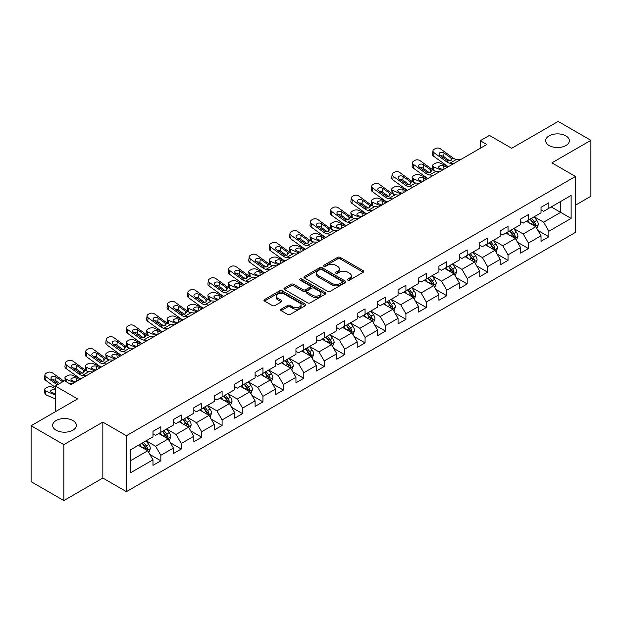 <?xml version="1.0" encoding="UTF-8"?>
<svg xmlns="http://www.w3.org/2000/svg" width="622" height="622" viewBox="0 0 622 622"><rect width="100%" height="100%" fill="white"/><g stroke="black" fill="none" stroke-linecap="round" stroke-linejoin="round"><path stroke-width="0.93" d="M347.822 280.11A1.275 0.731 0 0 0 349.626 280.11L363.279 272.226A1.819 1.05 0 0 0 363.808 271.48A1.819 1.05 0 0 0 363.279 270.741L340.148 257.384A1.819 1.05 0 0 0 337.575 257.384L323.922 265.267A1.275 0.731 0 0 0 323.549 265.788A1.275 0.731 0 0 0 323.922 266.309A1.275 0.731 0 0 0 325.718 266.309L327.491 265.291A5.816 3.359 0 0 1 335.717 265.291L337.637 266.403A5.816 3.359 0 0 1 339.348 268.774A5.816 3.359 0 0 1 337.637 271.145L335.872 272.172A1.275 0.731 0 0 0 335.499 272.685A1.275 0.731 0 0 0 335.872 273.206A1.275 0.731 0 0 0 337.676 273.206L339.441 272.187A5.816 3.359 0 0 1 347.667 272.187L349.595 273.299A5.816 3.359 0 0 1 351.298 275.678A5.816 3.359 0 0 1 349.595 278.05L347.822 279.068A1.275 0.731 0 0 0 347.449 279.589A1.275 0.731 0 0 0 347.822 280.11L347.822 279.068M72.86 420.519A11.849 6.842 0 0 0 59.953 419.041A11.849 6.842 0 0 0 52.637 425.355A11.849 6.842 0 0 0 56.104 430.199A11.849 6.842 0 0 0 69.019 431.676A11.849 6.842 0 0 0 76.335 425.355A11.849 6.842 0 0 0 72.86 420.519M565.896 135.868A11.849 6.842 0 0 0 552.981 134.391A11.849 6.842 0 0 0 545.665 140.712A11.849 6.842 0 0 0 549.14 145.548A11.849 6.842 0 0 0 562.047 147.025A11.849 6.842 0 0 0 569.363 140.712A11.849 6.842 0 0 0 565.896 135.868M281.16 309.173A1.819 1.05 0 0 0 280.631 309.911A1.819 1.05 0 0 0 281.16 310.658L287.652 314.405A1.819 1.05 0 0 0 290.225 314.405L305.386 305.651A1.819 1.05 0 0 0 305.915 304.904A1.819 1.05 0 0 0 305.386 304.166L282.256 290.808A1.819 1.05 0 0 0 279.682 290.808L264.521 299.563A1.819 1.05 0 0 0 263.992 300.309A1.819 1.05 0 0 0 264.521 301.048L272.358 305.573A1.819 1.05 0 0 0 274.932 305.573L281.424 301.825A1.819 1.05 0 0 0 281.953 301.087A1.819 1.05 0 0 0 281.424 300.34L277.536 298.101A4.859 2.807 0 0 1 276.106 296.111A4.859 2.807 0 0 1 279.107 293.522A4.859 2.807 0 0 1 284.409 294.128L299.633 302.922A4.859 2.807 0 0 1 301.056 304.904A4.859 2.807 0 0 1 298.055 307.501A4.859 2.807 0 0 1 292.76 306.887L290.225 305.425A1.819 1.05 0 0 0 287.652 305.425L281.16 309.173L281.16 310.658M575.451 205.182L590.9 196.264L590.9 140.331L558.167 121.438L511.696 148.269L489.436 135.417L480.277 140.712L486.824 144.491L71.032 384.544L64.486 380.765L55.319 386.052L55.319 411.756M63.833 444.629L63.833 500.562L102.84 478.038L102.84 422.105L63.833 444.629L31.1 425.736L77.579 398.904L55.319 386.052M102.84 422.105L126.406 435.711L575.451 176.461L575.451 232.395L126.406 491.644L126.406 435.711M590.9 140.331L551.885 162.855L575.451 176.461M327.615 291.329A1.819 1.05 0 0 0 330.189 291.329L345.35 282.575A1.819 1.05 0 0 0 345.886 281.836A1.819 1.05 0 0 0 345.35 281.09L322.219 267.74A1.819 1.05 0 0 0 319.654 267.74L304.485 276.495A1.819 1.05 0 0 0 303.956 277.233A1.819 1.05 0 0 0 304.485 277.972L327.615 291.329M300.558 280.382A1.275 0.731 0 0 1 301.849 280.561L301.849 279.053L325.368 292.628A1.819 1.05 0 0 1 325.897 293.366A1.819 1.05 0 0 1 325.368 294.113L310.207 302.867A1.819 1.05 0 0 1 307.633 302.867L284.503 289.51L284.503 288.025A1.819 1.05 0 0 0 283.974 288.771A1.819 1.05 0 0 0 284.503 289.51M284.503 288.025L290.995 284.277A1.819 1.05 0 0 1 293.561 284.277L302.945 289.697A1.819 1.05 0 0 0 305.511 289.697L309.818 287.208A1.819 1.05 0 0 0 310.355 286.47A1.819 1.05 0 0 0 309.818 285.731L300.053 280.087A1.275 0.731 0 0 1 299.68 279.573A1.275 0.731 0 0 1 300.465 278.889A1.275 0.731 0 0 1 301.849 279.053M63.833 500.562L31.1 481.669L31.1 425.736M149.91 454.495L160.841 460.809L160.841 455.288L173.406 448.034L173.406 453.555L181.259 449.014L181.259 443.502L193.831 436.24L193.831 441.76L201.683 437.227L201.683 431.707L214.256 424.453L214.256 429.973L222.108 425.432L222.108 419.92L234.673 412.658L234.673 418.178L242.533 413.646L242.533 408.125L255.098 400.871L255.098 406.384L262.95 401.851L262.95 396.338L275.523 389.077L275.523 394.597L283.375 390.064L283.375 384.544L295.948 377.29L295.948 382.802L303.8 378.269L303.8 372.749L316.365 365.495L316.365 371.015L324.225 366.482L324.225 360.962L336.79 353.708L336.79 359.221L344.642 354.688L344.642 349.167L357.215 341.913L357.215 347.434L365.067 342.893L365.067 337.381L377.64 330.127L377.64 335.639L385.492 331.106L385.492 325.586L398.057 318.332L398.057 323.852L405.917 319.311L405.917 313.799L418.482 306.537L418.482 312.057L426.334 307.525L426.334 302.004L438.907 294.75L438.907 300.27L446.759 295.73L446.759 290.217L459.331 282.956L459.331 288.476L467.184 283.943L467.184 278.423L479.749 271.169L479.749 276.689L487.609 272.148L487.609 266.636L500.174 259.374L500.174 264.894L508.026 260.361L508.026 254.841L520.598 247.587L520.598 253.1L528.451 248.567L528.451 243.047L541.023 235.792L541.023 241.313L548.876 236.78L548.876 231.26L571.128 218.408L571.128 195.432L560.655 201.481L560.655 212.366L571.128 218.408M160.841 460.809L152.981 465.342L152.981 459.829L130.729 472.673L130.729 449.698L152.981 436.846L152.981 431.326L160.841 426.793L160.841 432.313L173.406 425.059L173.406 419.539L181.259 415.006L181.259 420.519L193.831 413.265L193.831 407.744L201.683 403.212L201.683 408.732L214.256 401.478L214.256 395.957L222.108 391.425L222.108 396.937L234.673 389.683L234.673 384.163L242.533 379.63L242.533 385.15L255.098 377.888L255.098 372.376L262.95 367.835L262.95 373.355L275.523 366.101L275.523 360.581L283.375 356.048L283.375 361.569L295.948 354.307L295.948 348.794L303.8 344.254L303.8 349.774L316.365 342.52L316.365 337L324.225 332.467L324.225 337.987L336.79 330.725L336.79 325.213L344.642 320.672L344.642 326.192L357.215 318.938L357.215 313.418L365.067 308.885L365.067 314.398L377.64 307.144L377.64 301.631L385.492 297.091L385.492 302.611L398.057 295.357L398.057 289.836L405.917 285.304L405.917 290.816L418.482 283.562L418.482 278.042L426.334 273.509L426.334 279.029L438.907 271.775L438.907 266.255L446.759 261.722L446.759 267.235L459.331 259.98L459.331 254.46L467.184 249.927L467.184 255.448L479.749 248.186L479.749 242.673L487.609 238.14L487.609 243.653L500.174 236.399L500.174 230.879L508.026 226.346L508.026 231.866L520.598 224.604L520.598 219.092L528.451 214.551L528.451 220.071L541.023 212.817L541.023 207.297L548.876 202.764L548.876 208.284L571.128 195.432M158.742 433.518L168.173 438.961L155.601 446.223L146.178 440.78M152.981 433.822L155.601 435.338L160.841 432.313M155.601 446.223L160.841 455.288M168.173 438.961L173.406 448.034M179.167 421.732L188.59 427.174L176.026 434.428L166.595 428.986M173.406 422.035L176.026 423.543L181.259 420.519M176.026 434.428L181.259 443.502M188.59 427.174L193.831 436.24M199.592 409.937L209.015 415.379L196.451 422.641L187.02 417.199M193.831 410.24L196.451 411.756L201.683 408.732M196.451 422.641L201.683 431.707M209.015 415.379L214.256 424.453M220.009 398.15L229.44 403.592L216.868 410.847L207.445 405.404M214.256 398.453L216.868 399.962L222.108 396.937M216.868 410.847L222.108 419.92M229.44 403.592L234.673 412.658M240.434 386.355L249.865 391.798L237.293 399.052L227.87 393.617M234.673 386.659L237.293 388.175L242.533 385.15M237.293 399.052L242.533 408.125M249.865 391.798L255.098 400.871M260.859 374.568L270.282 380.011L257.718 387.265L248.287 381.822M255.098 374.872L257.718 376.38L262.95 373.355M257.718 387.265L262.95 396.338M270.282 380.011L275.523 389.077M281.284 362.774L290.707 368.216L278.143 375.47L268.712 370.028M275.523 363.077L278.143 364.585L283.375 361.569M278.143 375.47L283.375 384.544M290.707 368.216L295.948 377.29M301.701 350.987L311.132 356.429L298.56 363.683L289.137 358.241M295.948 351.29L298.56 352.798L303.8 349.774M298.56 363.683L303.8 372.749M311.132 356.429L316.365 365.495M322.126 339.192L331.557 344.635L318.985 351.889L309.562 346.446M316.365 339.495L318.985 341.004L324.225 337.987M318.985 351.889L324.225 360.962M331.557 344.635L336.79 353.708M342.551 327.405L351.974 332.848L339.41 340.102L329.987 334.659M336.79 327.701L339.41 329.217L344.642 326.192M339.41 340.102L344.642 349.167M351.974 332.848L357.215 341.913M362.976 315.611L372.399 321.053L359.835 328.307L350.404 322.865M357.215 315.914L359.835 317.422L365.067 314.398M359.835 328.307L365.067 337.381M372.399 321.053L377.64 330.127M383.393 303.816L392.824 309.258L380.252 316.52L370.829 311.078M377.64 304.119L380.252 305.635L385.492 302.611M380.252 316.52L385.492 325.586M392.824 309.258L398.057 318.332M403.818 292.029L413.249 297.471L400.677 304.726L391.254 299.283M398.057 292.332L400.677 293.841L405.917 290.816M400.677 304.726L405.917 313.799M413.249 297.471L418.482 306.537M424.243 280.234L433.666 285.677L421.102 292.939L411.678 287.496M418.482 280.538L421.102 282.054L426.334 279.029M421.102 292.939L426.334 302.004M433.666 285.677L438.907 294.75M444.668 268.447L454.091 273.89L441.527 281.144L432.096 275.702M438.907 268.751L441.527 270.259L446.759 267.235M441.527 281.144L446.759 290.217M454.091 273.89L459.331 282.956M465.085 256.653L474.516 262.095L461.944 269.357L452.521 263.915M459.331 256.956L461.944 258.472L467.184 255.448M461.944 269.357L467.184 278.423M474.516 262.095L479.749 271.169M485.51 244.866L494.941 250.308L482.369 257.562L472.945 252.12M479.749 245.169L482.369 246.677L487.609 243.653M482.369 257.562L487.609 266.636M494.941 250.308L500.174 259.374M505.935 233.071L515.358 238.514L502.794 245.768L493.37 240.325M500.174 233.374L502.794 234.891L508.026 231.866M502.794 245.768L508.026 254.841M515.358 238.514L520.598 247.587M526.36 221.284L535.783 226.727L523.219 233.981L513.788 228.538M520.598 221.587L523.219 223.096L528.451 220.071M523.219 233.981L528.451 243.047M535.783 226.727L541.023 235.792M551.232 206.924L560.655 212.366L543.636 222.186L534.212 216.744M541.023 209.793L543.636 211.301L548.876 208.284M543.636 222.186L548.876 231.26M102.84 478.038L126.406 491.644M480.277 140.712L480.277 148.269M130.729 460.583L147.748 450.756L138.317 445.313M147.748 450.756L152.981 459.829M537.944 230.467L548.876 236.78M517.52 242.253L528.451 248.567M497.095 254.048L508.026 260.361M476.677 265.835L487.609 272.148M456.253 277.63L467.184 283.943M435.828 289.424L446.759 295.73M415.403 301.211L426.334 307.525M394.986 313.006L405.917 319.311M374.561 324.793L385.492 331.106M354.136 336.588L365.067 342.893M333.711 348.374L344.642 354.688M313.294 360.169L324.225 366.482M292.869 371.956L303.8 378.269M272.444 383.751L283.375 390.064M252.019 395.538L262.95 401.851M231.602 407.332L242.533 413.646M211.177 419.127L222.108 425.432M190.752 430.914L201.683 437.227M170.327 442.708L181.259 449.014M348.336 280.289L349.595 279.558A5.816 3.359 0 0 0 351.298 277.187L351.298 275.678M339.348 268.774L339.348 270.29A5.816 3.359 0 0 1 337.637 272.661L336.385 273.385M363.256 272.242L340.148 258.9A1.819 1.05 0 0 0 337.575 258.9L324.427 266.488M345.327 282.59L322.219 269.248A1.819 1.05 0 0 0 319.654 269.248L304.508 277.987M342.139 282.349A1.275 0.731 0 0 0 342.512 281.836A1.275 0.731 0 0 0 342.139 281.315L321.838 269.59A1.275 0.731 0 0 0 320.035 269.59L318.169 270.663A5.816 3.359 0 0 0 316.466 273.042A5.816 3.359 0 0 0 318.169 275.414L332.047 283.43A5.816 3.359 0 0 0 340.273 283.43L342.139 282.349L342.139 283.865A1.275 0.731 0 0 0 342.512 283.344L342.512 281.836M316.466 273.042L316.466 274.551A5.816 3.359 0 0 0 318.169 276.93L318.169 275.414M342.139 283.865L340.273 284.938A5.816 3.359 0 0 1 332.047 284.938L318.169 276.93M284.526 289.525L290.995 285.793L290.995 284.277M310.355 286.47L310.355 287.978A1.819 1.05 0 0 1 309.818 288.725L305.511 291.205A1.819 1.05 0 0 1 302.945 291.205L293.561 285.793A1.819 1.05 0 0 0 290.995 285.793M301.849 280.561L325.345 294.128M312.679 295.318A4.859 2.807 0 0 0 317.974 295.924A4.859 2.807 0 0 0 320.975 293.335A4.859 2.807 0 0 0 319.553 291.345L314.188 288.25A1.819 1.05 0 0 0 311.622 288.25L307.315 290.738A1.819 1.05 0 0 0 306.778 291.477A1.819 1.05 0 0 0 307.315 292.216L312.679 295.318L312.679 296.826A4.859 2.807 0 0 0 317.974 297.44A4.859 2.807 0 0 0 320.975 294.844L320.975 293.335M306.778 291.477L306.778 292.985A1.819 1.05 0 0 0 307.315 293.732L307.315 292.216M312.679 296.826L307.315 293.732M301.056 304.904L301.056 306.421A4.859 2.807 0 0 1 298.055 309.01A4.859 2.807 0 0 1 292.76 308.403L290.225 306.934A1.819 1.05 0 0 0 287.652 306.934L281.191 310.673M276.106 296.111L276.106 297.627A4.859 2.807 0 0 0 277.536 299.61L277.536 298.101M281.393 301.841L277.536 299.61M305.363 305.659L282.256 292.324A1.819 1.05 0 0 0 279.682 292.324L264.544 301.064M536.817 228.515L538.372 224.589A4.906 2.83 -120 0 0 536.809 220.413L534.111 216.806M448.431 166.649L440.166 163.081A3.701 1.85 -5.9 0 0 434.949 163.477L433.643 164.231A3.701 1.85 -5.9 0 0 432.554 165.732A3.701 1.85 -5.9 0 0 433.62 166.859L434.008 170.583M529.4 223.034L527.565 220.585M441.892 170.428L433.62 166.859M535.021 226.284L535.729 224.799A4.906 2.83 -120 0 0 534.321 221.852L531.623 218.244M530.395 218.952L533.388 222.956A2.496 1.446 60 0 1 533.839 223.71L535.729 224.799M447.257 167.334L443.665 165.779A2.962 1.485 174.1 0 0 439.49 166.097A2.962 1.485 174.1 0 0 438.627 167.295A2.962 1.485 174.1 0 0 439.474 168.197L443.066 169.752M433.06 170.047A3.701 1.85 174.1 0 1 432.966 169.72L432.554 165.732M443.393 169.565A2.962 1.485 -5.9 0 0 442.421 169.472M530.053 219.154L532.751 222.754A4.906 2.83 60 0 1 534.158 225.708M453.85 163.524L449.955 163.189A9.26 5.341 60 0 1 446.565 161.774L434.032 152.709L433.62 156.223A3.701 2.387 -173.3 0 1 432.562 154.279L432.974 150.773A3.701 2.387 6.7 0 0 434.032 152.709M448.454 166.642A13.886 8.016 60 0 1 446.161 165.289L433.62 156.223M460.397 159.745L456.501 159.411A9.26 5.341 60 0 1 453.111 157.996L440.578 148.93A3.701 2.387 6.7 0 0 435.361 148.565L434.055 149.319A3.701 2.387 6.7 0 0 432.974 150.773M451.074 160.538L450.973 157.98L451.704 158.812L450.981 160.6L447.98 160.966L439.886 155.414A2.962 1.913 -173.3 0 1 439.039 153.859A2.962 1.913 -173.3 0 1 439.902 152.701A2.962 1.913 -173.3 0 1 444.077 152.996L443.665 156.503L449.885 161.005M443.665 156.503A2.962 1.913 6.7 0 0 440.5 155.858M450.973 157.98L444.077 152.996M453.111 157.996L451.704 158.812L451.844 159.349M516.392 240.31L517.955 236.383A4.906 2.83 -120 0 0 516.384 232.208L513.686 228.601M433.433 175.311L429.53 174.976A9.26 5.341 60 0 1 426.148 173.569L413.607 164.503L413.202 168.018L425.736 177.083A13.886 8.016 60 0 0 428.029 178.428L419.741 174.875A3.701 1.85 -5.9 0 0 414.532 175.264L413.218 176.018A3.701 1.85 -5.9 0 0 412.137 177.519A3.701 1.85 -5.9 0 0 413.202 178.654L413.583 182.378M508.975 234.828L507.14 232.379M421.467 182.223L413.202 178.654M514.604 238.078L515.304 236.593A4.906 2.83 -120 0 0 513.896 233.639L511.198 230.031M509.97 230.746L512.963 234.743A2.496 1.446 60 0 1 513.422 235.505L515.304 236.593M426.832 179.12L423.24 177.573A2.962 1.485 174.1 0 0 419.072 177.884A2.962 1.485 174.1 0 0 418.202 179.082A2.962 1.485 174.1 0 0 419.057 179.991L422.641 181.538M412.643 181.834A3.701 1.85 174.1 0 1 412.541 181.507L412.137 177.519M422.968 181.352A2.962 1.485 -5.9 0 0 422.004 181.266M509.628 230.941L512.326 234.548A4.906 2.83 60 0 1 513.733 237.503M495.975 252.097L497.53 248.178A4.906 2.83 -120 0 0 495.967 243.995L493.262 240.387M413.008 187.105L409.105 186.771A9.26 5.341 60 0 1 405.723 185.356L393.19 176.29L392.777 179.805L405.311 188.87A13.886 8.016 60 0 0 407.612 190.223L399.324 186.662A3.701 1.85 -5.9 0 0 394.107 187.059L392.793 187.813A3.701 1.85 -5.9 0 0 391.712 189.313A3.701 1.85 -5.9 0 0 392.777 190.449L393.158 194.165M488.55 246.615L486.715 244.166M401.042 194.01L392.777 190.449M494.179 249.865L494.879 248.38A4.906 2.83 -120 0 0 493.479 245.433L490.774 241.826M489.545 242.533L492.546 246.537A2.496 1.446 60 0 1 492.997 247.299L494.879 248.38M406.407 190.915L402.823 189.36A2.962 1.485 174.1 0 0 398.648 189.679A2.962 1.485 174.1 0 0 397.777 190.876A2.962 1.485 174.1 0 0 398.632 191.786L402.224 193.333M392.218 193.629A3.701 1.85 174.1 0 1 392.124 193.302L391.712 189.313M402.543 193.147A2.962 1.485 -5.9 0 0 401.579 193.053M489.203 242.735L491.909 246.343A4.906 2.83 60 0 1 493.308 249.29M439.979 171.532L436.076 171.198A9.26 5.341 60 0 1 432.694 169.79L420.153 160.725A3.701 2.387 6.7 0 0 414.936 160.359L413.63 161.114A3.701 2.387 6.7 0 0 412.549 162.56A3.701 2.387 6.7 0 0 413.607 164.503M430.657 172.333L430.548 169.775L431.279 170.607L430.556 172.387L427.555 172.753L419.461 167.201A2.962 1.913 -173.3 0 1 418.614 165.654A2.962 1.913 -173.3 0 1 419.477 164.488A2.962 1.913 -173.3 0 1 423.652 164.783L423.24 168.298L429.46 172.799M423.24 168.298A2.962 1.913 6.7 0 0 420.075 167.645M413.202 168.018A3.701 2.387 -173.3 0 1 412.137 166.074L412.549 162.56M430.548 169.775L423.652 164.783M432.694 169.79L431.279 170.607L431.427 171.136M419.555 183.327L415.651 182.992A9.26 5.341 60 0 1 412.269 181.577L399.736 172.512A3.701 2.387 6.7 0 0 394.519 172.146L393.205 172.9A3.701 2.387 6.7 0 0 392.124 174.354A3.701 2.387 6.7 0 0 393.19 176.29M410.232 184.12L410.123 181.562L410.854 182.394L410.139 184.182L407.13 184.547L399.044 178.996A2.962 1.913 -173.3 0 1 398.197 177.441A2.962 1.913 -173.3 0 1 399.06 176.283A2.962 1.913 -173.3 0 1 403.227 176.578L402.823 180.092L409.043 184.586M402.823 180.092A2.962 1.913 6.7 0 0 399.651 179.439M392.777 179.805A3.701 2.387 -173.3 0 1 391.72 177.861L392.124 174.354M410.123 181.562L403.227 176.578M412.269 181.577L410.854 182.394L411.002 182.93M475.55 263.891L477.105 259.965A4.906 2.83 -120 0 0 475.542 255.79L472.837 252.182M387.164 202.026L378.899 198.457A3.701 1.85 -5.9 0 0 373.682 198.846L372.376 199.608A3.701 1.85 -5.9 0 0 371.287 201.1A3.701 1.85 -5.9 0 0 372.353 202.236L372.733 205.96M468.125 258.41L466.29 255.961M380.617 205.804L372.353 202.236M473.754 261.66L474.462 260.175A4.906 2.83 -120 0 0 473.054 257.22L470.349 253.62M469.12 254.328L472.121 258.324A2.496 1.446 60 0 1 472.572 259.086L474.462 260.175M385.99 202.702L382.398 201.155A2.962 1.485 174.1 0 0 378.223 201.466A2.962 1.485 174.1 0 0 377.352 202.671A2.962 1.485 174.1 0 0 378.207 203.573L381.799 205.12M371.793 205.423A3.701 1.85 174.1 0 1 371.699 205.089L371.287 201.1M382.126 204.933A2.962 1.485 -5.9 0 0 381.154 204.848M468.778 254.522L471.484 258.13A4.906 2.83 60 0 1 472.883 261.084M455.125 275.678L456.68 271.76A4.906 2.83 -120 0 0 455.117 267.577L452.419 263.969M372.158 210.687L368.263 210.353A9.26 5.341 60 0 1 364.873 208.945L352.34 199.872L351.928 203.386L364.469 212.452A13.886 8.016 60 0 0 366.762 213.805L358.474 210.252A3.701 1.85 -5.9 0 0 353.257 210.64L351.951 211.394A3.701 1.85 -5.9 0 0 350.862 212.895A3.701 1.85 -5.9 0 0 351.928 214.03L352.316 217.754M447.708 270.205L445.873 267.748M360.2 217.591L351.928 214.03M453.329 273.447L454.037 271.969A4.906 2.83 -120 0 0 452.629 269.015L449.931 265.407M448.703 266.115L451.696 270.119A2.496 1.446 60 0 1 452.147 270.881L454.037 271.969M365.565 214.497L361.973 212.949A2.962 1.485 174.1 0 0 357.798 213.26A2.962 1.485 174.1 0 0 356.935 214.458A2.962 1.485 174.1 0 0 357.782 215.367L361.374 216.915M351.368 217.21A3.701 1.85 174.1 0 1 351.274 216.884L350.862 212.895M361.701 216.728A2.962 1.485 -5.9 0 0 360.729 216.635M448.361 266.317L451.059 269.925A4.906 2.83 60 0 1 452.466 272.871M434.7 287.473L436.263 283.546A4.906 2.83 -120 0 0 434.692 279.371L431.995 275.764M351.741 222.474L347.838 222.14A9.26 5.341 60 0 1 344.456 220.732L331.915 211.667L331.51 215.181L344.044 224.247A13.886 8.016 60 0 0 346.337 225.592L338.049 222.038A3.701 1.85 -5.9 0 0 332.84 222.427L331.526 223.189A3.701 1.85 -5.9 0 0 330.445 224.69A3.701 1.85 -5.9 0 0 331.51 225.817L331.891 229.541M427.283 281.991L425.448 279.542M339.775 229.386L331.51 225.817M432.912 285.241L433.612 283.756A4.906 2.83 -120 0 0 432.204 280.81L429.507 277.202M428.278 277.91L431.271 281.914A2.496 1.446 60 0 1 431.73 282.668L433.612 283.756M345.14 226.284L341.548 224.736A2.962 1.485 174.1 0 0 337.381 225.047A2.962 1.485 174.1 0 0 336.51 226.252A2.962 1.485 174.1 0 0 337.365 227.154L340.949 228.702M330.951 229.005A3.701 1.85 174.1 0 1 330.85 228.671L330.445 224.69M341.276 228.515A2.962 1.485 -5.9 0 0 340.312 228.429M427.936 278.104L430.634 281.712A4.906 2.83 60 0 1 432.041 284.666M392.583 198.892L388.688 198.558A9.26 5.341 60 0 1 385.298 197.151L372.765 188.085L372.353 191.599A3.701 2.387 -173.3 0 1 371.295 189.656L371.707 186.141A3.701 2.387 6.7 0 0 372.765 188.085M387.187 202.01A13.886 8.016 60 0 1 384.886 200.665L372.353 191.599M399.13 195.114L395.227 194.779A9.26 5.341 60 0 1 391.844 193.372L379.311 184.306A3.701 2.387 6.7 0 0 374.094 183.941L372.78 184.695A3.701 2.387 6.7 0 0 371.707 186.141M389.807 195.914L389.699 193.356L390.437 194.188L389.714 195.969L386.713 196.334L378.619 190.783A2.962 1.913 -173.3 0 1 377.772 189.236A2.962 1.913 -173.3 0 1 378.635 188.077A2.962 1.913 -173.3 0 1 382.81 188.365L382.398 191.879L388.618 196.381M382.398 191.879A2.962 1.913 6.7 0 0 379.233 191.226M389.699 193.356L382.81 188.365M391.844 193.372L390.437 194.188L390.577 194.717M378.705 206.908L374.809 206.574A9.26 5.341 60 0 1 371.42 205.159L358.886 196.093A3.701 2.387 6.7 0 0 353.669 195.728L352.363 196.482A3.701 2.387 6.7 0 0 351.282 197.936A3.701 2.387 6.7 0 0 352.34 199.872M369.382 207.701L369.281 205.143L370.012 205.975L369.289 207.764L366.288 208.129L358.194 202.578A2.962 1.913 -173.3 0 1 357.347 201.023A2.962 1.913 -173.3 0 1 358.21 199.864A2.962 1.913 -173.3 0 1 362.385 200.16L361.973 203.674L368.193 208.168M361.973 203.674A2.962 1.913 6.7 0 0 358.808 203.021M351.928 203.386A3.701 2.387 -173.3 0 1 350.87 201.45L351.282 197.936M369.281 205.143L362.385 200.16M371.42 205.159L370.012 205.975L370.152 206.512M358.288 218.695L354.385 218.361A9.26 5.341 60 0 1 351.002 216.954L338.461 207.888A3.701 2.387 6.7 0 0 333.244 207.523L331.938 208.277A3.701 2.387 6.7 0 0 330.857 209.723A3.701 2.387 6.7 0 0 331.915 211.667M348.965 219.496L348.856 216.938L349.587 217.77L348.864 219.55L345.863 219.916L337.769 214.365A2.962 1.913 -173.3 0 1 336.922 212.817A2.962 1.913 -173.3 0 1 337.785 211.659A2.962 1.913 -173.3 0 1 341.96 211.947L341.548 215.461L347.768 219.963M341.548 215.461A2.962 1.913 6.7 0 0 338.384 214.808M331.51 215.181A3.701 2.387 -173.3 0 1 330.445 213.237L330.857 209.723M348.856 216.938L341.96 211.947M351.002 216.954L349.587 217.77L349.735 218.299M414.283 299.26L415.838 295.341A4.906 2.83 -120 0 0 414.275 291.158L411.57 287.551M325.897 237.394L317.632 233.833A3.701 1.85 -5.9 0 0 312.415 234.222L311.101 234.976A3.701 1.85 -5.9 0 0 310.02 236.477A3.701 1.85 -5.9 0 0 311.086 237.612L311.466 241.336M406.858 293.786L405.023 291.329M319.35 241.173L311.086 237.612M412.487 297.028L413.187 295.551A4.906 2.83 -120 0 0 411.787 292.597L409.082 288.989M407.853 289.697L410.854 293.701A2.496 1.446 60 0 1 411.305 294.463L413.187 295.551M324.715 238.078L321.131 236.531A2.962 1.485 174.1 0 0 316.956 236.842A2.962 1.485 174.1 0 0 316.085 238.039A2.962 1.485 174.1 0 0 316.94 238.949L320.532 240.496M310.526 240.792A3.701 1.85 174.1 0 1 310.432 240.465L310.02 236.477M320.851 240.31A2.962 1.485 -5.9 0 0 319.887 240.216M407.511 289.899L410.217 293.506A4.906 2.83 60 0 1 411.616 296.453M331.316 234.269L327.413 233.934A9.26 5.341 60 0 1 324.031 232.527L311.498 223.461L311.086 226.968A3.701 2.387 -173.3 0 1 310.028 225.032L310.432 221.518A3.701 2.387 6.7 0 0 311.498 223.461M325.92 237.386A13.886 8.016 60 0 1 323.619 236.033L311.086 226.968M337.863 230.49L333.96 230.156A9.26 5.341 60 0 1 330.577 228.748L318.036 219.675A3.701 2.387 6.7 0 0 312.827 219.309L311.513 220.064A3.701 2.387 6.7 0 0 310.432 221.518M328.54 231.283L328.432 228.725L329.162 229.557L328.447 231.345L325.438 231.711L317.352 226.159A2.962 1.913 -173.3 0 1 316.497 224.604A2.962 1.913 -173.3 0 1 317.368 223.446A2.962 1.913 -173.3 0 1 321.535 223.741L321.131 227.255L327.351 231.749M321.131 227.255A2.962 1.913 6.7 0 0 317.959 226.602M328.432 228.725L321.535 223.741M330.577 228.748L329.162 229.557L329.31 230.093M393.858 311.054L395.413 307.128A4.906 2.83 -120 0 0 393.85 302.953L391.145 299.345M310.891 246.055L306.996 245.729A9.26 5.341 60 0 1 303.606 244.314L291.073 235.248L290.661 238.762L303.194 247.828A13.886 8.016 60 0 0 305.495 249.173L297.207 245.62A3.701 1.85 -5.9 0 0 291.99 246.009L290.684 246.771A3.701 1.85 -5.9 0 0 289.595 248.271A3.701 1.85 -5.9 0 0 290.661 249.399L291.042 253.123M386.433 305.573L384.598 303.124M298.925 252.967L290.661 249.399M392.062 308.823L392.77 307.338A4.906 2.83 -120 0 0 391.362 304.391L388.657 300.784M387.428 301.491L390.429 305.495A2.496 1.446 60 0 1 390.88 306.249L392.77 307.338M304.298 249.865L300.706 248.318A2.962 1.485 174.1 0 0 296.531 248.629A2.962 1.485 174.1 0 0 295.66 249.834A2.962 1.485 174.1 0 0 296.515 250.736L300.107 252.283M290.101 252.586A3.701 1.85 174.1 0 1 290.007 252.252L289.595 248.271M300.434 252.097A2.962 1.485 -5.9 0 0 299.462 252.011M387.086 301.686L389.792 305.293A4.906 2.83 60 0 1 391.191 308.248M317.438 242.277L313.535 241.942A9.26 5.341 60 0 1 310.153 240.535L297.619 231.47A3.701 2.387 6.7 0 0 292.402 231.104L291.088 231.858A3.701 2.387 6.7 0 0 290.015 233.304A3.701 2.387 6.7 0 0 291.073 235.248M308.115 243.078L308.007 240.52L308.745 241.352L308.022 243.132L305.021 243.497L296.927 237.954A2.962 1.913 -173.3 0 1 296.08 236.399A2.962 1.913 -173.3 0 1 296.943 235.24A2.962 1.913 -173.3 0 1 301.118 235.528L300.706 239.042L306.926 243.544M300.706 239.042A2.962 1.913 6.7 0 0 297.541 238.397M290.661 238.762A3.701 2.387 -173.3 0 1 289.603 236.819L290.015 233.304M308.007 240.52L301.118 235.528M310.153 240.535L308.745 241.352L308.885 241.888M373.433 322.841L374.988 318.923A4.906 2.83 -120 0 0 373.425 314.74L370.728 311.14M285.047 260.976L276.782 257.415A3.701 1.85 -5.9 0 0 271.565 257.803L270.259 258.558A3.701 1.85 -5.9 0 0 269.171 260.058A3.701 1.85 -5.9 0 0 270.236 261.193L270.624 264.918M366.016 317.368L364.181 314.919M278.508 264.762L270.236 261.193M371.637 320.618L372.345 319.133A4.906 2.83 -120 0 0 370.937 316.178L368.24 312.571M367.011 313.278L370.004 317.282A2.496 1.446 60 0 1 370.455 318.044L372.345 319.133M283.873 261.66L280.281 260.113A2.962 1.485 174.1 0 0 276.106 260.424A2.962 1.485 174.1 0 0 275.243 261.621A2.962 1.485 174.1 0 0 276.09 262.531L279.682 264.078M269.676 264.373A3.701 1.85 174.1 0 1 269.583 264.047L269.171 260.058M280.009 263.891A2.962 1.485 -5.9 0 0 279.037 263.798M366.669 313.48L369.367 317.088A4.906 2.83 60 0 1 370.774 320.035M290.466 257.85L286.571 257.516A9.26 5.341 60 0 1 283.181 256.108L270.648 247.043L270.236 250.549A3.701 2.387 -173.3 0 1 269.178 248.613L269.59 245.099A3.701 2.387 6.7 0 0 270.648 247.043M285.07 260.968A13.886 8.016 60 0 1 282.777 259.623L270.236 250.549M297.013 254.071L293.118 253.737A9.26 5.341 60 0 1 289.728 252.33L277.194 243.264A3.701 2.387 6.7 0 0 271.977 242.891L270.671 243.653A3.701 2.387 6.7 0 0 269.59 245.099M287.691 254.864L287.589 252.307L288.32 253.138L287.597 254.927L284.596 255.292L276.502 249.741A2.962 1.913 -173.3 0 1 275.655 248.186A2.962 1.913 -173.3 0 1 276.518 247.027A2.962 1.913 -173.3 0 1 280.693 247.323L280.281 250.837L286.501 255.331M280.281 250.837A2.962 1.913 6.7 0 0 277.117 250.184M287.589 252.307L280.693 247.323M289.728 252.33L288.32 253.138L288.46 253.675M353.008 334.636L354.571 330.71A4.906 2.83 -120 0 0 353.001 326.534L350.303 322.927M264.63 272.77L256.357 269.202A3.701 1.85 -5.9 0 0 251.148 269.598L249.834 270.352A3.701 1.85 -5.9 0 0 248.753 271.853A3.701 1.85 -5.9 0 0 249.819 272.98L250.2 276.704M345.591 329.155L343.756 326.705M258.083 276.549L249.819 272.98M351.22 332.405L351.92 330.92A4.906 2.83 -120 0 0 350.513 327.973L347.815 324.365M346.586 325.073L349.58 329.077A2.496 1.446 60 0 1 350.038 329.831L351.92 330.92M263.448 273.447L259.856 271.9A2.962 1.485 174.1 0 0 255.689 272.211A2.962 1.485 174.1 0 0 254.818 273.416A2.962 1.485 174.1 0 0 255.665 274.318L259.257 275.873M249.259 276.168A3.701 1.85 174.1 0 1 249.158 275.834L248.753 271.853M259.584 275.678A2.962 1.485 -5.9 0 0 258.62 275.593M346.244 325.267L348.942 328.875A4.906 2.83 60 0 1 350.349 331.829M270.049 269.645L266.146 269.31A9.26 5.341 60 0 1 262.764 267.895L250.223 258.83L249.819 262.344A3.701 2.387 -173.3 0 1 248.753 260.4L249.165 256.886A3.701 2.387 6.7 0 0 250.223 258.83M264.645 272.755A13.886 8.016 60 0 1 262.352 271.41L249.819 262.344M276.596 265.866L272.693 265.532A9.26 5.341 60 0 1 269.31 264.117L256.769 255.051A3.701 2.387 6.7 0 0 251.552 254.686L250.246 255.44A3.701 2.387 6.7 0 0 249.165 256.886M267.273 266.659L267.165 264.101L267.895 264.933L267.172 266.714L264.171 267.087L256.077 261.535A2.962 1.913 -173.3 0 1 255.23 259.98A2.962 1.913 -173.3 0 1 256.093 258.822A2.962 1.913 -173.3 0 1 260.268 259.117L259.856 262.624L266.076 267.126M259.856 262.624A2.962 1.913 6.7 0 0 256.692 261.979M267.165 264.101L260.268 259.117M269.31 264.117L267.895 264.933L268.043 265.47M332.591 346.423L334.146 342.504A4.906 2.83 -120 0 0 332.583 338.329L329.878 334.722M249.624 281.432L245.721 281.097A9.26 5.341 60 0 1 242.339 279.69L229.806 270.624L229.394 274.131L241.927 283.204A13.886 8.016 60 0 0 244.228 284.549L235.94 280.996A3.701 1.85 -5.9 0 0 230.723 281.385L229.409 282.139A3.701 1.85 -5.9 0 0 228.328 283.64A3.701 1.85 -5.9 0 0 229.394 284.775L229.775 288.499M325.166 340.949L323.331 338.5M237.658 288.344L229.394 284.775M330.795 344.199L331.495 342.714A4.906 2.83 -120 0 0 330.095 339.76L327.39 336.152M326.161 336.867L329.162 340.864A2.496 1.446 60 0 1 329.613 341.626L331.495 342.714M243.023 285.241L239.439 283.694A2.962 1.485 174.1 0 0 235.264 284.005A2.962 1.485 174.1 0 0 234.393 285.203A2.962 1.485 174.1 0 0 235.248 286.112L238.84 287.659M228.834 287.955A3.701 1.85 174.1 0 1 228.74 287.628L228.328 283.64M239.159 287.473A2.962 1.485 -5.9 0 0 238.195 287.38M325.819 337.062L328.525 340.669A4.906 2.83 60 0 1 329.924 343.616M256.171 277.653L252.268 277.319A9.26 5.341 60 0 1 248.886 275.911L236.344 266.846A3.701 2.387 6.7 0 0 231.135 266.473L229.821 267.235A3.701 2.387 6.7 0 0 228.74 268.681A3.701 2.387 6.7 0 0 229.806 270.624M246.848 278.454L246.74 275.888L247.47 276.72L246.755 278.508L243.746 278.874L235.66 273.322A2.962 1.913 -173.3 0 1 234.805 271.767A2.962 1.913 -173.3 0 1 235.676 270.609A2.962 1.913 -173.3 0 1 239.843 270.904L239.439 274.419L245.659 278.92M239.439 274.419A2.962 1.913 6.7 0 0 236.267 273.766M229.394 274.131A3.701 2.387 -173.3 0 1 228.336 272.195L228.74 268.681M246.74 275.888L239.843 270.904M248.886 275.911L247.47 276.72L247.618 277.257M312.166 358.218L313.721 354.291A4.906 2.83 -120 0 0 312.158 350.116L309.453 346.508M223.78 296.352L215.515 292.783A3.701 1.85 -5.9 0 0 210.298 293.18L208.992 293.934A3.701 1.85 -5.9 0 0 207.903 295.434A3.701 1.85 -5.9 0 0 208.969 296.562L209.35 300.286M304.741 352.736L302.906 350.287M217.233 300.131L208.969 296.562M310.37 355.986L311.07 354.501A4.906 2.83 -120 0 0 309.67 351.554L306.965 347.947M305.736 348.654L308.737 352.658A2.496 1.446 60 0 1 309.188 353.413L311.07 354.501M222.606 297.036L219.014 295.481A2.962 1.485 174.1 0 0 214.839 295.8A2.962 1.485 174.1 0 0 213.968 296.997A2.962 1.485 174.1 0 0 214.823 297.899L218.415 299.454M208.409 299.75A3.701 1.85 174.1 0 1 208.316 299.415L207.903 295.434M218.742 299.268A2.962 1.485 -5.9 0 0 217.77 299.174M305.394 348.856L308.1 352.456A4.906 2.83 60 0 1 309.499 355.411M229.199 293.226L225.304 292.892A9.26 5.341 60 0 1 221.914 291.477L209.381 282.411L208.969 285.926A3.701 2.387 -173.3 0 1 207.911 283.982L208.323 280.475A3.701 2.387 6.7 0 0 209.381 282.411M223.803 296.344A13.886 8.016 60 0 1 221.502 294.991L208.969 285.926M235.746 289.448L231.843 289.113A9.26 5.341 60 0 1 228.461 287.698L215.927 278.633A3.701 2.387 6.7 0 0 210.71 278.267L209.396 279.021A3.701 2.387 6.7 0 0 208.323 280.475M226.424 290.241L226.315 287.683L227.053 288.515L226.33 290.303L223.329 290.668L215.235 285.117A2.962 1.913 -173.3 0 1 214.388 283.562A2.962 1.913 -173.3 0 1 215.251 282.404A2.962 1.913 -173.3 0 1 219.426 282.699L219.014 286.206L225.234 290.707M219.014 286.206A2.962 1.913 6.7 0 0 215.85 285.56M226.315 287.683L219.426 282.699M228.461 287.698L227.053 288.515L227.193 289.051M291.741 370.012L293.296 366.086A4.906 2.83 -120 0 0 291.734 361.911L289.028 358.303M203.355 308.147L195.09 304.578A3.701 1.85 -5.9 0 0 189.873 304.967L188.567 305.721A3.701 1.85 -5.9 0 0 187.479 307.221A3.701 1.85 -5.9 0 0 188.544 308.356L188.933 312.081M284.324 364.531L282.489 362.082M196.809 311.925L188.544 308.356M289.945 367.781L290.653 366.296A4.906 2.83 -120 0 0 289.246 363.341L286.548 359.734M285.311 360.449L288.313 364.445A2.496 1.446 60 0 1 288.763 365.207L290.653 366.296M202.181 308.823L198.589 307.276A2.962 1.485 174.1 0 0 194.414 307.587A2.962 1.485 174.1 0 0 193.551 308.784A2.962 1.485 174.1 0 0 194.398 309.694L197.99 311.241M187.984 311.536A3.701 1.85 174.1 0 1 187.891 311.21L187.479 307.221M198.317 311.054A2.962 1.485 -5.9 0 0 197.345 310.961M284.977 360.643L287.675 364.251A4.906 2.83 60 0 1 289.082 367.205M208.774 305.013L204.879 304.679A9.26 5.341 60 0 1 201.489 303.272L188.956 294.206L188.544 297.72A3.701 2.387 -173.3 0 1 187.486 295.777L187.898 292.262A3.701 2.387 6.7 0 0 188.956 294.206M203.378 308.131A13.886 8.016 60 0 1 201.085 306.786L188.544 297.72M215.321 301.235L211.426 300.9A9.26 5.341 60 0 1 208.036 299.493L195.502 290.427A3.701 2.387 6.7 0 0 190.285 290.062L188.979 290.816A3.701 2.387 6.7 0 0 187.898 292.262M205.999 302.035L205.898 299.477L206.628 300.309L205.905 302.09L202.904 302.455L194.81 296.904A2.962 1.913 -173.3 0 1 193.963 295.357A2.962 1.913 -173.3 0 1 194.826 294.19A2.962 1.913 -173.3 0 1 199.001 294.486L198.589 298L204.809 302.502M198.589 298A2.962 1.913 6.7 0 0 195.425 297.347M205.898 299.477L199.001 294.486M208.036 299.493L206.628 300.309L206.768 300.838M271.316 381.799L272.879 377.873A4.906 2.83 -120 0 0 271.309 373.698L268.611 370.09M188.357 316.808L184.454 316.474A9.26 5.341 60 0 1 181.072 315.059L168.531 305.993L168.127 309.507L180.66 318.573A13.886 8.016 60 0 0 182.954 319.926L174.665 316.365A3.701 1.85 -5.9 0 0 169.456 316.761L168.142 317.515A3.701 1.85 -5.9 0 0 167.061 319.016A3.701 1.85 -5.9 0 0 168.127 320.151L168.508 323.868M263.899 376.318L262.064 373.869M176.391 323.712L168.127 320.151M269.528 379.568L270.228 378.083A4.906 2.83 -120 0 0 268.821 375.136L266.123 371.528M264.894 372.236L267.888 376.24A2.496 1.446 60 0 1 268.346 377.002L270.228 378.083M181.756 320.618L178.164 319.063A2.962 1.485 174.1 0 0 173.997 319.381A2.962 1.485 174.1 0 0 173.126 320.579A2.962 1.485 174.1 0 0 173.973 321.488L177.565 323.036M167.567 323.331A3.701 1.85 174.1 0 1 167.466 323.005L167.061 319.016M177.892 322.849A2.962 1.485 -5.9 0 0 176.928 322.756M264.552 372.438L267.25 376.046A4.906 2.83 60 0 1 268.657 378.992M194.904 313.029L191.001 312.695A9.26 5.341 60 0 1 187.619 311.28L175.077 302.214A3.701 2.387 6.7 0 0 169.86 301.849L168.554 302.603A3.701 2.387 6.7 0 0 167.474 304.057A3.701 2.387 6.7 0 0 168.531 305.993M185.581 313.822L185.473 311.264L186.203 312.096L185.48 313.885L182.479 314.25L174.385 308.699A2.962 1.913 -173.3 0 1 173.538 307.144A2.962 1.913 -173.3 0 1 174.401 305.985A2.962 1.913 -173.3 0 1 178.576 306.281L178.164 309.787L184.384 314.289M178.164 309.787A2.962 1.913 6.7 0 0 175 309.142M168.127 309.507A3.701 2.387 -173.3 0 1 167.061 307.563L167.474 304.057M185.473 311.264L178.576 306.281M187.619 311.28L186.203 312.096L186.351 312.633M250.899 393.594L252.454 389.667A4.906 2.83 -120 0 0 250.891 385.492L248.186 381.885M162.513 331.728L154.248 328.159A3.701 1.85 -5.9 0 0 149.031 328.548L147.717 329.302A3.701 1.85 -5.9 0 0 146.636 330.803A3.701 1.85 -5.9 0 0 147.702 331.938L148.083 335.662M243.474 388.112L241.639 385.663M155.966 335.507L147.702 331.938M249.103 391.362L249.803 389.877A4.906 2.83 -120 0 0 248.403 386.923L245.698 383.315M244.469 384.031L247.47 388.027A2.496 1.446 60 0 1 247.921 388.789L249.803 389.877M161.331 332.405L157.747 330.857A2.962 1.485 174.1 0 0 153.572 331.168A2.962 1.485 174.1 0 0 152.701 332.373A2.962 1.485 174.1 0 0 153.556 333.275L157.148 334.823M147.142 335.118A3.701 1.85 174.1 0 1 147.049 334.791L146.636 330.803M157.467 334.636A2.962 1.485 -5.9 0 0 156.503 334.55M244.127 384.225L246.833 387.833A4.906 2.83 60 0 1 248.232 390.787M167.932 328.595L164.029 328.26A9.26 5.341 60 0 1 160.647 326.853L148.114 317.788L147.702 321.302A3.701 2.387 -173.3 0 1 146.644 319.358L147.049 315.844A3.701 2.387 6.7 0 0 148.114 317.788M162.536 331.713A13.886 8.016 60 0 1 160.235 330.368L147.702 321.302M174.479 324.816L170.576 324.482A9.26 5.341 60 0 1 167.194 323.075L154.653 314.009A3.701 2.387 6.7 0 0 149.443 313.643L148.129 314.398A3.701 2.387 6.7 0 0 147.049 315.844M165.157 325.617L165.048 323.059L165.779 323.891L165.063 325.671L162.054 326.037L153.961 320.486A2.962 1.913 -173.3 0 1 153.113 318.938A2.962 1.913 -173.3 0 1 153.984 317.772A2.962 1.913 -173.3 0 1 158.151 318.067L157.747 321.582L163.967 326.083M157.747 321.582A2.962 1.913 6.7 0 0 154.575 320.929M165.048 323.059L158.151 318.067M167.194 323.075L165.779 323.891L165.926 324.42M230.474 405.381L232.029 401.462A4.906 2.83 -120 0 0 230.467 397.279L227.761 393.672M142.088 343.515L133.823 339.954A3.701 1.85 -5.9 0 0 128.606 340.343L127.3 341.097A3.701 1.85 -5.9 0 0 126.212 342.598A3.701 1.85 -5.9 0 0 127.277 343.733L127.658 347.449M223.049 399.907L221.214 397.45M135.542 347.294L127.277 343.733M228.678 403.149L229.378 401.664A4.906 2.83 -120 0 0 227.979 398.718L225.273 395.11M224.044 395.817L227.046 399.822A2.496 1.446 60 0 1 227.496 400.584L229.378 401.664M140.914 344.199L137.322 342.644A2.962 1.485 174.1 0 0 133.147 342.963A2.962 1.485 174.1 0 0 132.276 344.16A2.962 1.485 174.1 0 0 133.131 345.07L136.723 346.617M126.717 346.913A3.701 1.85 174.1 0 1 126.624 346.586L126.212 342.598M137.05 346.431A2.962 1.485 -5.9 0 0 136.078 346.337M223.702 396.02L226.408 399.627A4.906 2.83 60 0 1 227.808 402.574M147.507 340.389L143.612 340.055A9.26 5.341 60 0 1 140.222 338.648L127.689 329.574L127.277 333.089A3.701 2.387 -173.3 0 1 126.219 331.153L126.631 327.638A3.701 2.387 6.7 0 0 127.689 329.574M142.111 343.507A13.886 8.016 60 0 1 139.81 342.154L127.277 333.089M154.054 336.611L150.151 336.277A9.26 5.341 60 0 1 146.769 334.861L134.235 325.796A3.701 2.387 6.7 0 0 129.018 325.43L127.704 326.185A3.701 2.387 6.7 0 0 126.631 327.638M144.732 337.404L144.623 334.846L145.361 335.678L144.638 337.466L141.637 337.832L133.543 332.28A2.962 1.913 -173.3 0 1 132.696 330.725A2.962 1.913 -173.3 0 1 133.559 329.567A2.962 1.913 -173.3 0 1 137.734 329.862L137.322 333.376L143.542 337.87M137.322 333.376A2.962 1.913 6.7 0 0 134.158 332.723M144.623 334.846L137.734 329.862M146.769 334.861L145.361 335.678L145.501 336.214M210.049 417.175L211.604 413.249A4.906 2.83 -120 0 0 210.042 409.074L207.336 405.466M121.663 355.31L113.398 351.741A3.701 1.85 -5.9 0 0 108.181 352.13L106.875 352.892A3.701 1.85 -5.9 0 0 105.787 354.385A3.701 1.85 -5.9 0 0 106.852 355.52L107.241 359.244M202.632 411.694L200.797 409.245M115.117 359.088L106.852 355.52M208.253 414.944L208.961 413.459A4.906 2.83 -120 0 0 207.554 410.504L204.856 406.905M203.619 407.612L206.621 411.608A2.496 1.446 60 0 1 207.072 412.37L208.961 413.459M120.489 355.986L116.897 354.439A2.962 1.485 174.1 0 0 112.722 354.75A2.962 1.485 174.1 0 0 111.859 355.955A2.962 1.485 174.1 0 0 112.706 356.857L116.298 358.404M106.292 358.707A3.701 1.85 174.1 0 1 106.199 358.373L105.787 354.385M116.625 358.218A2.962 1.485 -5.9 0 0 115.653 358.132M203.277 407.807L205.983 411.414A4.906 2.83 60 0 1 207.39 414.369M127.082 352.176L123.187 351.842A9.26 5.341 60 0 1 119.797 350.435L107.264 341.369L106.852 344.883A3.701 2.387 -173.3 0 1 105.794 342.94L106.206 339.425A3.701 2.387 6.7 0 0 107.264 341.369M121.687 355.294A13.886 8.016 60 0 1 119.393 353.949L106.852 344.883M133.629 348.398L129.734 348.063A9.26 5.341 60 0 1 126.344 346.656L113.81 337.59A3.701 2.387 6.7 0 0 108.593 337.225L107.287 337.979A3.701 2.387 6.7 0 0 106.206 339.425M124.307 349.199L124.206 346.641L124.936 347.473L124.213 349.253L121.212 349.618L113.118 344.067A2.962 1.913 -173.3 0 1 112.271 342.52A2.962 1.913 -173.3 0 1 113.134 341.361A2.962 1.913 -173.3 0 1 117.309 341.649L116.897 345.163L123.117 349.665M116.897 345.163A2.962 1.913 6.7 0 0 113.733 344.51M124.206 346.641L117.309 341.649M126.344 346.656L124.936 347.473L125.076 348.001M189.624 428.962L191.187 425.044A4.906 2.83 -120 0 0 189.617 420.861L186.919 417.253M101.246 367.097L92.973 363.536A3.701 1.85 -5.9 0 0 87.764 363.924L86.45 364.679A3.701 1.85 -5.9 0 0 85.369 366.179A3.701 1.85 -5.9 0 0 86.435 367.314L86.816 371.039M182.207 423.489L180.372 421.032M94.7 370.875L86.435 367.314M187.836 426.731L188.536 425.254A4.906 2.83 -120 0 0 187.129 422.299L184.431 418.692M183.202 419.399L186.196 423.403A2.496 1.446 60 0 1 186.654 424.165L188.536 425.254M100.064 367.781L96.472 366.234A2.962 1.485 174.1 0 0 92.305 366.545A2.962 1.485 174.1 0 0 91.434 367.742A2.962 1.485 174.1 0 0 92.281 368.652L95.874 370.199M85.875 370.494A3.701 1.85 174.1 0 1 85.774 370.168L85.369 366.179M96.2 370.012A2.962 1.485 -5.9 0 0 95.228 369.919M182.86 419.601L185.558 423.209A4.906 2.83 60 0 1 186.965 426.156M106.665 363.971L102.762 363.637A9.26 5.341 60 0 1 99.38 362.229L86.839 353.156L86.435 356.67A3.701 2.387 -173.3 0 1 85.369 354.734L85.782 351.22A3.701 2.387 6.7 0 0 86.839 353.156M101.262 367.089A13.886 8.016 60 0 1 98.968 365.736L86.435 356.67M113.212 360.192L109.309 359.858A9.26 5.341 60 0 1 105.927 358.451L93.386 349.377A3.701 2.387 6.7 0 0 88.168 349.012L86.862 349.766A3.701 2.387 6.7 0 0 85.782 351.22M103.882 360.985L103.781 358.428L104.512 359.259L103.788 361.048L100.787 361.413L92.694 355.862A2.962 1.913 -173.3 0 1 91.846 354.307A2.962 1.913 -173.3 0 1 92.709 353.148A2.962 1.913 -173.3 0 1 96.884 353.444L96.472 356.958L102.692 361.452M96.472 356.958A2.962 1.913 6.7 0 0 93.308 356.305M103.781 358.428L96.884 353.444M105.927 358.451L104.512 359.259L104.659 359.796M169.207 440.757L170.762 436.831A4.906 2.83 -120 0 0 169.2 432.655L166.494 429.048M80.821 378.891L72.556 375.323A3.701 1.85 -5.9 0 0 67.339 375.711L66.025 376.473A3.701 1.85 -5.9 0 0 64.945 377.974A3.701 1.85 -5.9 0 0 66.01 379.101L66.29 381.807M161.782 435.276L159.947 432.826M74.275 382.67L66.01 379.101M167.411 438.526L168.111 437.041A4.906 2.83 -120 0 0 166.712 434.094L164.006 430.486M162.777 431.194L165.779 435.198A2.496 1.446 60 0 1 166.23 435.952L168.111 437.041M79.639 379.568L76.055 378.02A2.962 1.485 174.1 0 0 71.88 378.332A2.962 1.485 174.1 0 0 71.009 379.537A2.962 1.485 174.1 0 0 71.864 380.439L75.456 381.986M75.775 381.799A2.962 1.485 -5.9 0 0 74.811 381.714M162.435 431.388L165.141 434.996A4.906 2.83 60 0 1 166.54 437.95M86.24 375.758L82.337 375.424A9.26 5.341 60 0 1 78.955 374.016L66.422 364.951L66.01 368.465A3.701 2.387 -173.3 0 1 64.945 366.521L65.357 363.007A3.701 2.387 6.7 0 0 66.422 364.951M80.844 378.876A13.886 8.016 60 0 1 78.543 377.531L66.01 368.465M92.787 371.979L88.884 371.645A9.26 5.341 60 0 1 85.502 370.238L72.961 361.172A3.701 2.387 6.7 0 0 67.751 360.807L66.437 361.561A3.701 2.387 6.7 0 0 65.357 363.007M83.465 372.78L83.356 370.222L84.087 371.054L83.364 372.835L80.362 373.2L72.269 367.649A2.962 1.913 -173.3 0 1 71.421 366.101A2.962 1.913 -173.3 0 1 72.292 364.943A2.962 1.913 -173.3 0 1 76.459 365.231L76.055 368.745L82.275 373.247M76.055 368.745A2.962 1.913 6.7 0 0 72.883 368.092M83.356 370.222L76.459 365.231M85.502 370.238L84.087 371.054L84.234 371.591M148.782 452.544L150.337 448.625A4.906 2.83 -120 0 0 148.775 444.442L146.069 440.835M55.319 388.493L52.131 387.117A3.701 1.85 -5.9 0 0 46.914 387.506L45.608 388.26A3.701 1.85 -5.9 0 0 44.52 389.761A3.701 1.85 -5.9 0 0 45.585 390.896L45.997 394.877A3.701 1.85 174.1 0 1 44.932 393.749L44.52 389.761M141.357 447.07L139.522 444.621M55.319 395.094L45.585 390.896M55.319 398.904L45.997 394.877M146.986 450.32L147.686 448.835A4.906 2.83 -120 0 0 146.287 445.881L143.581 442.273M142.352 442.981L145.354 446.985A2.496 1.446 60 0 1 145.805 447.747L147.686 448.835M55.319 389.699A2.962 1.485 174.1 0 0 51.455 390.126A2.962 1.485 174.1 0 0 50.584 391.324A2.962 1.485 174.1 0 0 51.439 392.233L55.319 393.905M55.319 393.586A2.962 1.485 -5.9 0 0 54.386 393.501M142.01 443.183L144.716 446.79A4.906 2.83 60 0 1 146.116 449.737M57.294 384.917L45.997 376.745L45.585 380.252A3.701 2.387 -173.3 0 1 44.527 378.316L44.939 374.802A3.701 2.387 6.7 0 0 45.997 376.745M55.319 387.296L45.585 380.252M63.841 381.138L52.543 372.967A3.701 2.387 6.7 0 0 47.326 372.594L46.012 373.355A3.701 2.387 6.7 0 0 44.939 374.802M72.362 383.774L69.229 383.502M58.476 384.233L51.851 379.443A2.962 1.913 -173.3 0 1 51.004 377.888A2.962 1.913 -173.3 0 1 51.867 376.73A2.962 1.913 -173.3 0 1 56.042 377.025L55.63 380.54L59.735 383.51M55.63 380.54A2.962 1.913 6.7 0 0 52.458 379.887M62.659 381.815L56.042 377.025M349.595 279.558L349.595 278.05M335.872 273.206L335.872 272.172M337.637 272.661L337.637 271.145M323.922 266.309L323.922 265.267M337.575 258.9L337.575 257.384M340.148 258.9L340.148 257.384M363.279 272.226L363.279 270.741M304.485 277.972L304.485 276.495M319.654 269.248L319.654 267.74M322.219 269.248L322.219 267.74M345.35 282.575L345.35 281.09M332.047 284.938L332.047 283.43M340.273 284.938L340.273 283.43M293.561 285.793L293.561 284.277M302.945 291.205L302.945 289.697M305.511 291.205L305.511 289.697M309.818 288.725L309.818 287.208M325.368 294.113L325.368 292.628M287.652 306.934L287.652 305.425M290.225 306.934L290.225 305.425M292.76 308.403L292.76 306.887M281.424 301.825L281.424 300.34M264.521 301.048L264.521 299.563M279.682 292.324L279.682 290.808M282.256 292.324L282.256 290.808M305.386 305.651L305.386 304.166M535.301 226.447L538.341 224.69M534.321 221.852L536.809 220.413M530.83 223.866L532.751 222.754M443.665 165.779L444.015 169.2M447.98 160.966L446.565 161.774M456.501 159.411L449.955 163.189M514.876 238.234L517.924 236.477M513.896 233.639L516.384 232.208M510.413 235.652L512.326 234.548M423.24 177.573L423.598 180.994M494.451 250.028L497.499 248.271M493.479 245.433L495.967 243.995M489.988 247.447L491.909 246.343M402.823 189.36L403.173 192.781M427.555 172.753L426.148 173.569M436.076 171.198L429.53 174.976M407.13 184.547L405.723 185.356M415.651 182.992L409.105 186.771M474.034 261.815L477.074 260.058M473.054 257.22L475.542 255.79M469.563 259.242L471.484 258.13M382.398 201.155L382.748 204.576M453.609 273.61L456.649 271.853M452.629 269.015L455.117 267.577M449.138 271.029L451.059 269.925M361.973 212.949L362.323 216.363M433.184 285.397L436.232 283.64M432.204 280.81L434.692 279.371M428.721 282.823L430.634 281.712M341.548 224.736L341.906 228.157M386.713 196.334L385.298 197.151M395.227 194.779L388.688 198.558M366.288 208.129L364.873 208.945M374.809 206.574L368.263 210.353M345.863 219.916L344.456 220.732M354.385 218.361L347.838 222.14M412.759 297.192L415.807 295.434M411.787 292.597L414.275 291.158M408.296 294.61L410.217 293.506M321.131 236.531L321.481 239.944M325.438 231.711L324.031 232.527M333.96 230.156L327.413 233.934M392.342 308.978L395.382 307.221M391.362 304.391L393.85 302.953M387.871 306.405L389.792 305.293M300.706 248.318L301.056 251.739M305.021 243.497L303.606 244.314M313.535 241.942L306.996 245.729M371.917 320.773L374.957 319.016M370.937 316.178L373.425 314.74M367.447 318.192L369.367 317.088M280.281 260.113L280.631 263.526M284.596 255.292L283.181 256.108M293.118 253.737L286.571 257.516M351.492 332.568L354.54 330.811M350.513 327.973L353.001 326.534M347.029 329.987L348.942 328.875M259.856 271.9L260.214 275.321M264.171 267.087L262.764 267.895M272.693 265.532L266.146 269.31M331.067 344.355L334.115 342.598M330.095 339.76L332.583 338.329M326.604 341.773L328.525 340.669M239.439 283.694L239.789 287.115M243.746 278.874L242.339 279.69M252.268 277.319L245.721 281.097M310.65 356.149L313.69 354.392M309.67 351.554L312.158 350.116M306.18 353.568L308.1 352.456M219.014 295.481L219.364 298.902M223.329 290.668L221.914 291.477M231.843 289.113L225.304 292.892M290.225 367.936L293.265 366.179M289.246 363.341L291.734 361.911M285.755 365.355L287.675 364.251M198.589 307.276L198.939 310.697M202.904 302.455L201.489 303.272M211.426 300.9L204.879 304.679M269.8 379.731L272.848 377.974M268.821 375.136L271.309 373.698M265.33 377.15L267.25 376.046M178.164 319.063L178.522 322.484M182.479 314.25L181.072 315.059M191.001 312.695L184.454 316.474M249.375 391.518L252.423 389.761M248.403 386.923L250.891 385.492M244.912 388.944L246.833 387.833M157.747 330.857L158.097 334.278M162.054 326.037L160.647 326.853M170.576 324.482L164.029 328.26M228.958 403.313L231.998 401.555M227.979 398.718L230.467 397.279M224.488 400.731L226.408 399.627M137.322 342.644L137.672 346.065M141.637 337.832L140.222 338.648M150.151 336.277L143.612 340.055M208.533 415.099L211.573 413.342M207.554 410.504L210.042 409.074M204.063 412.526L205.983 411.414M116.897 354.439L117.247 357.86M121.212 349.618L119.797 350.435M129.734 348.063L123.187 351.842M188.108 426.894L191.156 425.137M187.129 422.299L189.617 420.861M183.638 424.313L185.558 423.209M96.472 366.234L96.83 369.647M100.787 361.413L99.38 362.229M109.309 359.858L102.762 363.637M167.683 438.681L170.731 436.924M166.712 434.094L169.2 432.655M163.221 436.108L165.141 434.996M76.055 378.02L76.405 381.442M80.362 373.2L78.955 374.016M88.884 371.645L82.337 375.424M147.266 450.476L150.306 448.719M146.287 445.881L148.775 444.442M142.796 447.894L144.716 446.79M64.945 377.974L65.279 381.224"/></g></svg>
